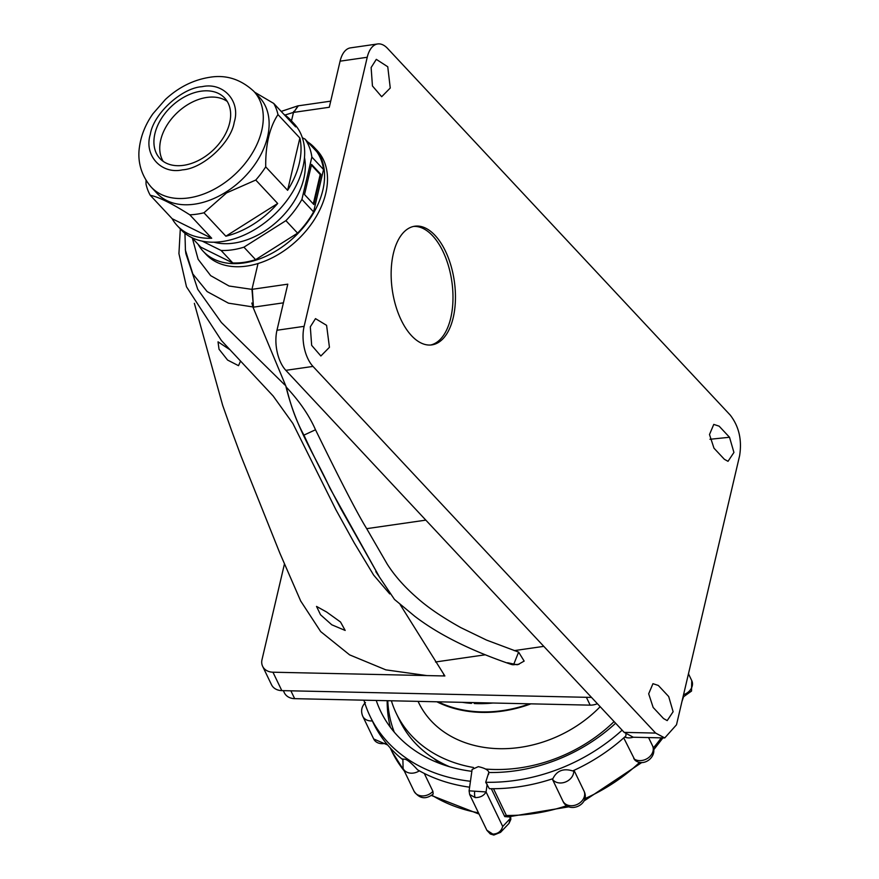 <?xml version="1.0" encoding="UTF-8"?>
<svg xmlns="http://www.w3.org/2000/svg" width="879" height="879" viewBox="0 0 879 879"><rect width="100%" height="100%" fill="white"/><g stroke="black" fill="none" stroke-linecap="round" stroke-linejoin="round"><path stroke-width="1.32" d="M424.282 773.432L432.918 791.353L433.16 794.045C425.788 799.747 419.426 798.813 414.053 791.232A11.702 9.284 -25.7 0 0 432.918 791.353M509.589 816.91L510.325 818.437L502.722 826.48L500.514 832.38L509.007 823.403L510.325 818.437A5.845 4.648 -25.7 0 0 510.501 816.899M622.123 730.163A163.758 130.026 154.3 0 1 485.702 782.266L488.845 772.289C488.164 769.938 484.659 768.059 478.33 766.653L472.122 769.411L470.452 781.266A163.758 130.026 154.3 0 1 370.125 716.385A163.758 130.026 154.3 0 1 363.928 700.178M469.694 790.869L486.076 791.946C483.9 795.704 480.286 797.594 475.22 797.605L469.628 794.473M485.702 782.266L489.361 788.694A163.758 130.026 -25.7 0 0 552.891 778.684C556.814 770.663 563.417 768.07 572.69 770.927A163.758 130.026 -25.7 0 0 625.903 735.932L625.947 734.064M470.452 781.266L469.089 790.891L469.672 794.572L486.856 830.237L492.811 834.094C497.888 833.94 501.184 831.402 502.722 826.48L486.076 791.946L487.175 784.145M488.944 772.509A152.067 120.742 -25.7 0 0 615.63 723.219M376.234 700.453A152.067 120.742 -25.7 0 0 380.662 711.309A152.067 120.742 -25.7 0 0 471.858 771.322M387.189 700.695A152.067 120.742 -25.7 0 0 390.419 727.329M394.275 732.141A149.144 118.412 154.3 0 1 387.782 700.706M433.962 758.555A131.597 104.48 -25.7 0 0 440.489 763.73M402.879 758.907L403.098 768.488L414.053 791.232M402.89 759.764C404.714 757.632 409.592 760.972 417.525 769.773A163.758 130.026 -25.7 0 0 469.617 787.188M370.125 716.385L373.212 722.791A163.758 130.026 -25.7 0 0 402.626 759.555M633.781 758.731A11.702 9.284 -25.7 0 0 647.988 758.072A11.702 9.284 -25.7 0 0 652.526 745.766C658.228 756.072 643.977 767.752 634.968 760.192L623.738 737.899M584.161 791.364L584.282 791.649C590.259 804.845 568.493 814.383 562.868 801.022A11.702 9.284 -25.7 0 0 577.129 804.461A11.702 9.284 -25.7 0 0 584.161 791.364L574.02 770.323M508.534 816.899L504.755 816.602A1.461 1.165 -25.7 0 1 506.392 815.47L508.007 816.899L569.076 806.779M182.524 169.845C202.95 168.625 231.188 142.607 234.232 122.203C240.89 101.283 223.299 81.879 202.038 86.68C181.612 87.889 153.364 113.907 150.331 134.311C143.673 155.231 161.264 174.646 182.524 169.845M253.778 91.273L259.624 97.525A70.188 47.862 136.9 0 1 226.035 192.018A70.188 47.862 136.9 0 1 157.066 193.369L151.221 187.117A70.188 47.862 136.9 0 0 188.732 197.907A70.188 47.862 136.9 0 0 220.189 185.766A70.188 47.862 136.9 0 0 253.778 91.273C240.593 79.11 225.771 74.473 209.334 77.352C193.116 79.978 178.459 87.351 165.362 99.492L152.913 113.787C145.453 124.411 140.948 135.641 139.387 147.485C138.168 155.649 138.036 171.812 151.221 187.117M146.035 180.349L146.024 184.129A77.495 52.85 136.9 0 0 150.254 195.27C159.077 197.138 172.262 203.653 189.798 214.817L211.696 238.253A77.495 52.85 136.9 0 1 177.283 225.705A77.495 52.85 136.9 0 1 172.152 218.706L150.254 195.27M283.873 114.292A77.495 52.85 136.9 0 1 290.52 119.885A77.495 52.85 136.9 0 1 295.641 126.884L273.743 103.447A77.495 52.85 136.9 0 1 277.973 114.589L299.871 138.025A77.495 52.85 136.9 0 1 287.609 190.303L265.711 166.856A77.495 52.85 136.9 0 1 255.767 180.041L277.676 203.488A77.495 52.85 136.9 0 1 253.427 224.211A77.495 52.85 136.9 0 1 225.87 236.209L203.961 212.773A77.495 52.85 136.9 0 1 189.798 214.817M203.961 212.773L226.584 192.897L255.767 180.041M290.52 119.885L294.168 123.785A77.495 52.85 136.9 0 1 257.086 228.122A77.495 52.85 136.9 0 1 180.931 229.606L177.283 225.705M213.949 242.197A67.254 45.873 -43.1 0 0 263.997 231.485A67.254 45.873 -43.1 0 0 304.497 157.572M302.376 137.772L305.035 139.091A75.297 51.356 136.9 0 1 311.858 157.044L301.915 199.412A75.297 51.356 136.9 0 1 285.906 220.651L243.922 247.175A75.297 51.356 136.9 0 1 221.09 250.46L202.214 241.132M221.09 250.46L232.781 262.964A75.297 51.356 -43.1 0 0 255.602 259.668L297.585 233.144A75.297 51.356 -43.1 0 0 313.594 211.905L323.538 169.537A75.297 51.356 -43.1 0 0 316.715 151.595L305.035 139.091M191.875 237.649L200.731 247.12L232.781 262.964M307.65 141.893A76.033 51.85 136.9 0 1 314.275 147.441A76.033 51.85 136.9 0 1 277.885 249.801A76.033 51.85 136.9 0 1 203.17 251.273A76.033 51.85 136.9 0 1 198.083 244.285M203.17 251.273L206.093 254.394A76.033 51.85 -43.1 0 0 258.019 263.524A76.033 51.85 -43.1 0 0 280.808 252.932A76.033 51.85 -43.1 0 0 317.198 150.562L314.275 147.441M655.646 733.075L664.744 737.931L633.298 737.239L624.189 732.383L655.646 733.075L312.99 366.422L285.84 370.334A29.238 15.284 -98.2 0 1 276.973 330.251L304.123 326.34L367.235 57.267L340.085 61.178L329.284 107.26L293.465 112.424L291.476 120.906L293.74 111.369L294.091 111.831L298.311 105.821L330.713 101.151M258.019 263.524L251.965 289.345L258.019 263.524M276.973 330.251L287.785 284.17L251.965 289.345L253.427 306.903L252.35 289.806M285.84 370.334L624.189 732.383M340.085 61.178A29.238 15.284 -98.2 0 1 350.512 47.862L377.662 43.95A29.238 15.284 81.8 0 0 367.235 57.267M371.125 67.551L372.443 85.966L381.684 96.712L390.254 88.021L387.76 66.771L376.311 59.354L371.125 67.551M724.351 459.277L728.021 461.321L733.932 452.454L729.515 437.27L719.143 426.172L713.77 424.403L709.496 434.523L713.979 448.18L724.351 459.277M653.163 707.463L648.68 693.806L652.954 683.686L658.327 685.455L668.699 696.553L673.116 711.726L667.205 720.604L663.535 718.561L653.163 707.463M329.438 347.304L320.868 355.995L311.66 345.348L310.309 326.834L315.495 318.637L326.592 325.34L329.438 347.304M591.523 697.421L281.818 690.619L272.94 672.204A14.624 11.614 154.3 0 1 262.634 666.326A14.624 11.614 154.3 0 1 261.997 659.679L284.455 563.933M262.634 666.326L271.512 684.741A14.624 11.614 -25.7 0 0 281.818 690.619M597.379 703.683A14.624 11.614 154.3 0 1 590.161 705.145L294.663 698.662A14.624 11.614 154.3 0 1 284.356 692.784L283.335 690.652M418.074 701.376L418.767 702.815A114.05 90.559 -25.7 0 0 499.129 748.688A114.05 90.559 -25.7 0 0 600.181 706.694M530.916 703.848A114.05 90.559 154.3 0 1 481.637 712.397A114.05 90.559 154.3 0 1 436.852 701.783M449.652 766.763A138.904 110.293 154.3 0 1 399.857 720.813L396.385 713.605A138.904 110.293 154.3 0 1 391.397 700.783M614.091 721.571A138.904 110.293 154.3 0 1 494.262 769.488A138.904 110.293 154.3 0 1 485.604 769.037M473.484 767.499A138.904 110.293 154.3 0 1 396.385 713.605M400.154 604.554L444.873 675.984L443.664 674.929L444.313 675.962L272.94 672.204M517.929 664.59L524.159 661.096L518.621 652.108L486.526 640.077L460.805 627.617C442.379 617.344 427.875 607.477 417.272 598.017C404.758 587.205 394.759 575.921 387.254 564.175L366.697 528.664C357.731 514.226 340.667 481.263 315.506 429.765C309.188 415.393 299.464 401.198 286.334 387.21C290.751 405.977 296.619 421.942 303.947 435.116L315.506 429.765M426.919 675.588L385.826 669.853L349.611 654.866L320.659 631.561L300.662 600.95M240.494 361.203L238.517 365.675L227.606 360.071L219.014 349.216L218.025 341.832L229.243 349.271M326.581 611.993L340.503 621.991L345.183 630.441L331.779 624.793L320.527 614.762L316.528 606.411L326.581 611.993M664.744 737.931L676.5 724.79L739.613 455.718C742.107 439.939 738.975 426.392 730.229 415.086L387.573 48.433A29.238 15.284 81.8 0 0 377.662 43.95M304.123 326.34A29.238 15.284 81.8 0 0 312.99 366.422M283.412 302.837L253.009 307.221L251.844 303.035L253.427 306.903M253.009 307.221L286.334 387.21M518.621 652.108L514.116 663.37M303.947 435.116C311.243 451.246 323.483 475.66 340.667 508.359L378.97 576.13L375.805 571.636L394.473 599.434L414.811 616.311C438.764 634.682 471.111 650.779 511.831 664.601M293.476 112.391L284.961 115.039M192.369 238.176L198.127 259.283L210.685 275.654L229.056 286.016L251.965 289.378M284.818 384.947L221.365 322.483L197.753 289.323L185.876 253.635L185.326 249.394M378.97 576.13L329.878 488.098C314.429 454.179 296.311 429.326 285.807 385.991M393.363 253.526A59.948 31.325 -98.2 0 1 414.734 226.222A59.948 31.325 -98.2 0 1 447.202 255.02A59.948 31.325 -98.2 0 1 453.234 317.583A59.948 31.325 -98.2 0 1 431.853 344.887A59.948 31.325 -98.2 0 1 399.396 316.088A59.948 31.325 -98.2 0 1 393.363 253.526M413.515 226.441A59.948 31.325 -98.2 0 1 445.159 256.404A59.948 31.325 -98.2 0 1 450.762 317.945A59.948 31.325 -98.2 0 1 430.611 345.018M252.91 306.936L228.441 303.156L207.114 291.564L192.831 273.951L185.436 250.262L184.942 233.298M298.827 105.744L298.003 105.81L294.091 111.831M311.858 157.044L323.538 169.537M320.934 174.405L313.869 204.543L304.519 194.545L311.584 164.406L320.934 174.405L320.198 174.514L311.419 165.12M301.915 199.412L313.594 211.905M285.906 220.651L297.585 233.144M243.922 247.175L255.602 259.668M313.298 203.928L320.198 174.514M265.711 166.856C265.458 144.837 269.545 127.411 277.973 114.589M273.743 103.447L254.613 92.174M299.871 138.025L287.609 190.303M277.676 203.488L225.87 236.209M211.696 238.253L172.152 218.706M203.445 157.66A44.302 30.216 136.9 0 1 159.912 158.506A44.302 30.216 136.9 0 1 181.118 98.866A44.302 30.216 136.9 0 1 224.65 98.008A44.302 30.216 136.9 0 1 203.445 157.66M163.164 161.329A44.302 30.216 136.9 0 1 161.395 157.704A44.302 30.216 136.9 0 1 186.952 105.117A44.302 30.216 136.9 0 1 227.243 101.437M529.641 703.815A113.468 90.087 154.3 0 1 481.758 711.902A113.468 90.087 154.3 0 1 438.127 701.816M462.343 702.343A114.05 90.559 154.3 0 0 471.463 703.365L471.419 702.541M473.924 702.596L474.385 703.541A114.05 90.559 154.3 0 0 477.429 703.65A114.05 90.559 154.3 0 0 492.965 703.013M471.463 703.365L471.056 702.53M372.3 720.901A11.702 9.284 154.3 0 1 362.741 716.231L373.707 738.975A11.702 9.284 -25.7 0 0 386.101 743.107M419.36 770.817A11.702 9.284 154.3 0 1 403.098 768.488M488.537 774.498L488.845 772.289M475.22 797.605A5.845 2.066 -86.2 0 1 474.704 791.386M633.133 737.239A11.702 9.284 154.3 0 1 624.672 737.052M573.668 770.487A11.702 9.284 154.3 0 1 565.461 782.013A11.702 9.284 154.3 0 1 552.243 778.893L562.868 801.022M500.525 832.358L493.833 835.05A5.845 2.066 -86.2 0 1 492.811 834.094M683.554 694.718A11.702 9.284 -25.7 0 0 691.74 680.588L691.531 691.07L682.972 697.168M493.493 788.716L506.392 815.47A159.374 126.543 154.3 0 0 566.889 805.647M491.317 788.716L504.755 816.602M661.283 737.855A159.374 126.543 154.3 0 1 653.317 747.974M639.714 762.291A159.374 126.543 154.3 0 1 584.744 798.703M478.473 812.833A159.374 126.543 154.3 0 1 431.908 795.209M404.307 771.004A159.374 126.543 154.3 0 1 391.836 751.314L390.144 747.82M709.946 439.28L729.515 437.27M590.161 705.145L586.381 697.3M290.883 690.817L294.663 698.662M435.501 661.986L484.966 654.844M514.171 650.636L543.804 646.362M366.697 528.664L425.843 520.137M493.833 835.05L490.295 833.973L486.922 830.369M365.444 702.541C361.522 706.529 360.621 711.089 362.741 716.231M688.466 673.786L691.74 680.588M648.57 737.58L652.526 745.766M387.683 745.007L373.707 738.975M510.644 816.899L510.842 819.393L509.007 823.403M688.675 672.896L688.543 673.962M683.455 697.091L681.95 701.53M662.931 737.899L653.635 749.886M641.824 762.5L583.887 801.055M479.077 814.086L431.512 795.517M404.472 771.333L391.836 751.314M517.138 664.766L507.546 662.744M512.743 664.788L519.082 664.26M194.358 303.332L222.695 405.428L231.66 430.754L240.846 455.63L279.863 553.166L300.882 601.445M180.305 228.936L178.931 253.635L186.48 286.774L221.464 340.602L273.149 396L292.85 423.425L335.91 509.743L354.094 542.651L373.652 575.097L389.76 593.929M281.192 111.424L297.937 105.832"/></g></svg>
